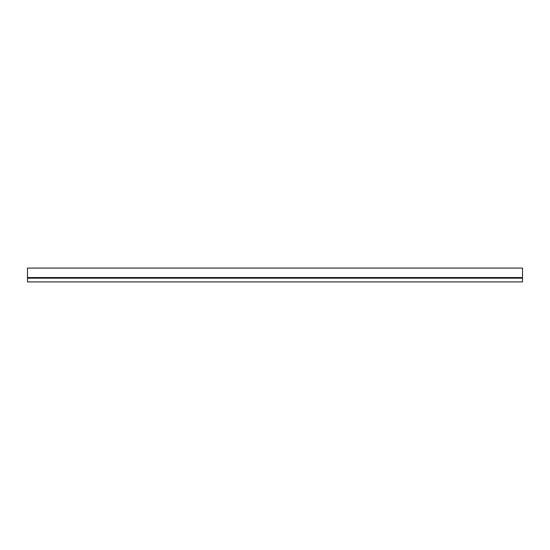 <?xml version="1.0" encoding="UTF-8"?>
<svg xmlns="http://www.w3.org/2000/svg" width="550" height="550" viewBox="0 0 550 550"><rect width="100%" height="100%" fill="white"/><g stroke="black" fill="none" stroke-linecap="round" stroke-linejoin="round"><path stroke-width="0.82" d="M522.5 278.197L522.5 277.784L27.5 277.784L27.5 281.916L522.5 281.916L522.5 278.197L27.5 278.197M27.5 277.784L27.5 268.084L522.5 268.084L522.5 277.551L27.5 277.551"/></g></svg>

